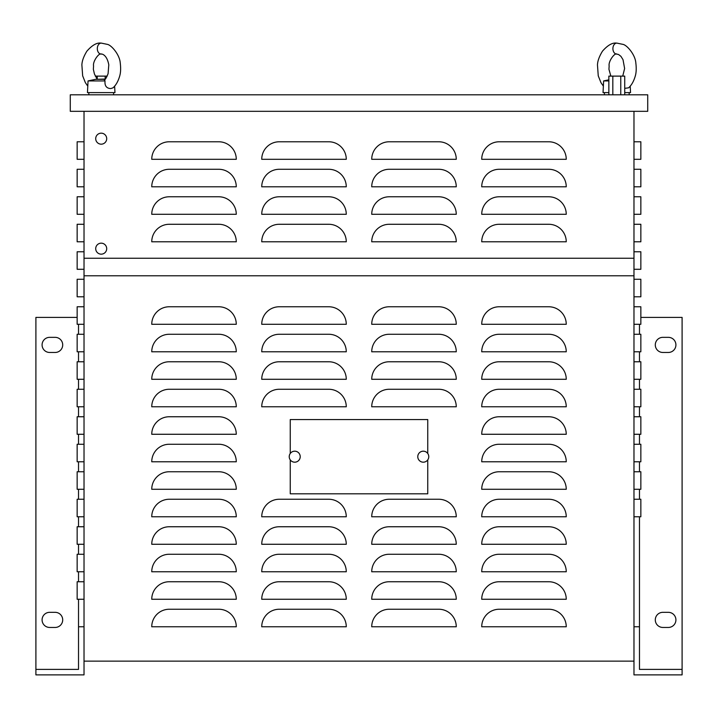 <?xml version="1.0" encoding="UTF-8"?>
<svg xmlns="http://www.w3.org/2000/svg" width="718" height="718" viewBox="0 0 718 718"><rect width="100%" height="100%" fill="white"/><g stroke="black" fill="none" stroke-linecap="round" stroke-linejoin="round"><path stroke-width="1.08" d="M101.588 43.143A5.502 3.886 90 0 0 101.364 43.125A5.502 3.886 90 0 0 101.166 43.116A5.502 3.886 90 0 0 101.058 43.125A5.502 3.886 90 0 0 97.316 48.618A5.502 3.886 90 0 0 101.058 54.11A5.502 3.886 90 0 0 101.247 54.119M105.124 79.294L95.709 79.294L88.045 80.928L105.025 80.928L104.514 79.958M88.045 80.928L87.461 92.613L114.961 92.613L114.629 86.115M101.364 43.125L107.242 44.345C111.245 44.866 119.718 54.658 120.247 62.987C120.875 68.147 120.723 72.383 119.789 75.695C118.264 81.143 115.993 85.191 112.995 87.838L110.787 88.574C106.497 88.377 104.577 85.828 105.025 80.928M617.175 43.143A5.502 3.886 90 0 0 616.941 43.125A5.502 3.886 90 0 0 616.753 43.116A5.502 3.886 90 0 0 616.636 43.125A5.502 3.886 90 0 0 612.903 48.618A5.502 3.886 90 0 0 616.645 54.11A5.502 3.886 90 0 0 616.834 54.119M608.855 79.815L603.632 80.928L608.855 80.928M603.632 80.928L603.039 92.613L608.855 92.613M624.732 92.613L630.539 92.613L630.216 86.115M616.941 43.125L622.829 44.345C626.823 44.866 635.295 54.658 635.834 62.987C636.462 68.147 636.31 72.383 635.376 75.695C633.85 81.143 631.58 85.191 628.573 87.838L624.732 88.341M675.916 619.885A7.566 7.566 0 0 0 668.35 612.328L662.849 612.328A7.566 7.566 0 0 0 655.292 619.885A7.566 7.566 0 0 0 662.849 627.451L668.35 627.451A7.566 7.566 0 0 0 675.916 619.885M675.916 344.909A7.566 7.566 0 0 0 668.35 337.343L662.849 337.343A7.566 7.566 0 0 0 655.292 344.909A7.566 7.566 0 0 0 662.849 352.466L668.35 352.466A7.566 7.566 0 0 0 675.916 344.909M62.708 344.909A7.566 7.566 0 0 0 55.151 337.343L49.65 337.343A7.566 7.566 0 0 0 42.084 344.909A7.566 7.566 0 0 0 49.65 352.466L55.151 352.466A7.566 7.566 0 0 0 62.708 344.909M62.708 619.885A7.566 7.566 0 0 0 55.151 612.328L49.65 612.328A7.566 7.566 0 0 0 42.084 619.885A7.566 7.566 0 0 0 49.65 627.451L55.151 627.451A7.566 7.566 0 0 0 62.708 619.885M428.772 456.684A5.502 5.502 0 0 0 423.279 451.182A5.502 5.502 0 0 0 417.777 456.684A5.502 5.502 0 0 0 423.279 462.186A5.502 5.502 0 0 0 428.772 456.684M300.223 456.684A5.502 5.502 0 0 0 294.721 451.182A5.502 5.502 0 0 0 289.228 456.684A5.502 5.502 0 0 0 294.721 462.186A5.502 5.502 0 0 0 300.223 456.684M97.083 79.294L105.331 79.052M95.709 138.673A5.502 5.502 0 0 1 101.211 133.171A5.502 5.502 0 0 1 106.704 138.673A5.502 5.502 0 0 1 101.211 144.174A5.502 5.502 0 0 1 95.709 138.673M95.709 248.661A5.502 5.502 0 0 1 101.211 243.169A5.502 5.502 0 0 1 106.704 248.661A5.502 5.502 0 0 1 101.211 254.163A5.502 5.502 0 0 1 95.709 248.661M633.976 111.317L633.976 275.793L84.024 275.793L84.024 661.134L633.976 661.134L633.976 674.884L682.1 674.884L682.1 669.382L639.478 669.382L639.478 626.76L633.976 626.76M84.024 275.793L84.024 258.256L633.976 258.256M84.024 111.317L84.024 258.256M78.522 324.285L78.522 334.265M78.522 351.784L78.522 361.764M78.522 379.284L78.522 389.264M78.522 406.774L78.522 416.754M78.522 434.273L78.522 444.254M78.522 461.773L78.522 471.753M78.522 489.272L78.522 499.252M78.522 516.772L78.522 526.752M78.522 544.271L78.522 554.251M78.522 571.761L78.522 581.742M78.522 599.261L78.522 669.382L35.9 669.382L35.9 674.884L84.024 674.884L84.024 661.134M84.024 626.76L78.522 626.76M633.976 275.793L633.976 661.134M639.478 324.285L639.478 334.265M639.478 351.784L639.478 361.764M639.478 379.284L639.478 389.264M639.478 406.774L639.478 416.754M639.478 434.273L639.478 444.254M639.478 461.773L639.478 471.753M639.478 489.272L639.478 499.252M639.478 516.772L639.478 626.76M70.274 94.812L647.726 94.812L647.726 111.317L70.274 111.317L70.274 94.812M84.024 599.261L77.149 599.261L77.149 581.742L84.024 581.742M84.024 571.761L77.149 571.761L77.149 554.251L84.024 554.251M84.024 544.271L77.149 544.271L77.149 526.752L84.024 526.752M84.024 516.772L77.149 516.772L77.149 499.252L84.024 499.252M84.024 489.272L77.149 489.272L77.149 471.753L84.024 471.753M84.024 461.773L77.149 461.773L77.149 444.254L84.024 444.254M84.024 434.273L77.149 434.273L77.149 416.754L84.024 416.754M84.024 406.774L77.149 406.774L77.149 389.264L84.024 389.264M84.024 379.284L77.149 379.284L77.149 361.764L84.024 361.764M84.024 351.784L77.149 351.784L77.149 334.265L84.024 334.265M84.024 324.285L77.149 324.285L77.149 306.765L84.024 306.765M84.024 296.785L77.149 296.785L77.149 279.266L84.024 279.266M84.024 269.286L77.149 269.286L77.149 251.767L84.024 251.767M84.024 241.786L77.149 241.786L77.149 224.276L84.024 224.276M84.024 214.296L77.149 214.296L77.149 196.777L84.024 196.777M84.024 186.797L77.149 186.797L77.149 169.277L84.024 169.277M77.149 141.778L84.024 141.778L77.149 141.778L84.024 141.778L77.149 141.778L84.024 141.778L77.149 141.778L77.149 159.297L84.024 159.297M633.976 499.252L640.851 499.252L640.851 516.772L633.976 516.772M633.976 471.753L640.851 471.753L640.851 489.272L633.976 489.272M633.976 444.254L640.851 444.254L640.851 461.773L633.976 461.773M633.976 416.754L640.851 416.754L640.851 434.273L633.976 434.273M633.976 389.264L640.851 389.264L640.851 406.774L633.976 406.774M633.976 361.764L640.851 361.764L640.851 379.284L633.976 379.284M633.976 334.265L640.851 334.265L640.851 351.784L633.976 351.784M633.976 306.765L640.851 306.765L640.851 324.285L633.976 324.285M633.976 279.266L640.851 279.266L640.851 296.785L633.976 296.785M633.976 251.767L640.851 251.767L640.851 269.286L633.976 269.286M633.976 224.276L640.851 224.276L640.851 241.786L633.976 241.786M633.976 196.777L640.851 196.777L640.851 214.296L633.976 214.296M633.976 169.277L640.851 169.277L640.851 186.797L633.976 186.797M640.851 141.778L633.976 141.778L640.851 141.778L633.976 141.778L640.851 141.778L633.976 141.778L640.851 141.778L640.851 159.297L633.976 159.297M481.724 626.76A17.519 17.519 0 0 1 499.243 609.241L548.731 609.241A17.519 17.519 0 0 1 566.251 626.76L481.724 626.76M371.727 626.76A17.519 17.519 0 0 1 389.246 609.241L438.743 609.241A17.519 17.519 0 0 1 456.262 626.76L371.727 626.76M261.738 626.76A17.519 17.519 0 0 1 279.257 609.241L328.754 609.241A17.519 17.519 0 0 1 346.273 626.76L261.738 626.76M151.749 626.76A17.519 17.519 0 0 1 169.268 609.241L218.757 609.241A17.519 17.519 0 0 1 236.276 626.76L151.749 626.76M481.724 599.261A17.519 17.519 0 0 1 499.243 581.742L548.731 581.742A17.519 17.519 0 0 1 566.251 599.261L481.724 599.261M371.727 599.261A17.519 17.519 0 0 1 389.246 581.742L438.743 581.742A17.519 17.519 0 0 1 456.262 599.261L371.727 599.261M261.738 599.261A17.519 17.519 0 0 1 279.257 581.742L328.754 581.742A17.519 17.519 0 0 1 346.273 599.261L261.738 599.261M151.749 599.261A17.519 17.519 0 0 1 169.268 581.742L218.757 581.742A17.519 17.519 0 0 1 236.276 599.261L151.749 599.261M481.724 571.761A17.519 17.519 0 0 1 499.243 554.251L548.731 554.251A17.519 17.519 0 0 1 566.251 571.761L481.724 571.761M371.727 571.761A17.519 17.519 0 0 1 389.246 554.251L438.743 554.251A17.519 17.519 0 0 1 456.262 571.761L371.727 571.761M261.738 571.761A17.519 17.519 0 0 1 279.257 554.251L328.754 554.251A17.519 17.519 0 0 1 346.273 571.761L261.738 571.761M151.749 571.761A17.519 17.519 0 0 1 169.268 554.251L218.757 554.251A17.519 17.519 0 0 1 236.276 571.761L151.749 571.761M481.724 544.271A17.519 17.519 0 0 1 499.243 526.752L548.731 526.752A17.519 17.519 0 0 1 566.251 544.271L481.724 544.271M371.727 544.271A17.519 17.519 0 0 1 389.246 526.752L438.743 526.752A17.519 17.519 0 0 1 456.262 544.271L371.727 544.271M261.738 544.271A17.519 17.519 0 0 1 279.257 526.752L328.754 526.752A17.519 17.519 0 0 1 346.273 544.271L261.738 544.271M151.749 544.271A17.519 17.519 0 0 1 169.268 526.752L218.757 526.752A17.519 17.519 0 0 1 236.276 544.271L151.749 544.271M481.724 516.772A17.519 17.519 0 0 1 499.243 499.252L548.731 499.252A17.519 17.519 0 0 1 566.251 516.772L481.724 516.772M371.727 516.772A17.519 17.519 0 0 1 389.246 499.252L438.743 499.252A17.519 17.519 0 0 1 456.262 516.772L371.727 516.772M261.738 516.772A17.519 17.519 0 0 1 279.257 499.252L328.754 499.252A17.519 17.519 0 0 1 346.273 516.772L261.738 516.772M151.749 516.772A17.519 17.519 0 0 1 169.268 499.252L218.757 499.252A17.519 17.519 0 0 1 236.276 516.772L151.749 516.772M481.724 489.272A17.519 17.519 0 0 1 499.243 471.753L548.731 471.753A17.519 17.519 0 0 1 566.251 489.272L481.724 489.272M151.749 489.272A17.519 17.519 0 0 1 169.268 471.753L218.757 471.753A17.519 17.519 0 0 1 236.276 489.272L151.749 489.272M481.724 461.773A17.519 17.519 0 0 1 499.243 444.254L548.731 444.254A17.519 17.519 0 0 1 566.251 461.773L481.724 461.773M151.749 461.773A17.519 17.519 0 0 1 169.268 444.254L218.757 444.254A17.519 17.519 0 0 1 236.276 461.773L151.749 461.773M481.724 434.273A17.519 17.519 0 0 1 499.243 416.754L548.731 416.754A17.519 17.519 0 0 1 566.251 434.273L481.724 434.273M151.749 434.273A17.519 17.519 0 0 1 169.268 416.754L218.757 416.754A17.519 17.519 0 0 1 236.276 434.273L151.749 434.273M481.724 406.774A17.519 17.519 0 0 1 499.243 389.264L548.731 389.264A17.519 17.519 0 0 1 566.251 406.774L481.724 406.774M371.727 406.774A17.519 17.519 0 0 1 389.246 389.264L438.743 389.264A17.519 17.519 0 0 1 456.262 406.774L371.727 406.774M261.738 406.774A17.519 17.519 0 0 1 279.257 389.264L328.754 389.264A17.519 17.519 0 0 1 346.273 406.774L261.738 406.774M151.749 406.774A17.519 17.519 0 0 1 169.268 389.264L218.757 389.264A17.519 17.519 0 0 1 236.276 406.774L151.749 406.774M481.724 379.284A17.519 17.519 0 0 1 499.243 361.764L548.731 361.764A17.519 17.519 0 0 1 566.251 379.284L481.724 379.284M371.727 379.284A17.519 17.519 0 0 1 389.246 361.764L438.743 361.764A17.519 17.519 0 0 1 456.262 379.284L371.727 379.284M261.738 379.284A17.519 17.519 0 0 1 279.257 361.764L328.754 361.764A17.519 17.519 0 0 1 346.273 379.284L261.738 379.284M151.749 379.284A17.519 17.519 0 0 1 169.268 361.764L218.757 361.764A17.519 17.519 0 0 1 236.276 379.284L151.749 379.284M481.724 351.784A17.519 17.519 0 0 1 499.243 334.265L548.731 334.265A17.519 17.519 0 0 1 566.251 351.784L481.724 351.784M371.727 351.784A17.519 17.519 0 0 1 389.246 334.265L438.743 334.265A17.519 17.519 0 0 1 456.262 351.784L371.727 351.784M261.738 351.784A17.519 17.519 0 0 1 279.257 334.265L328.754 334.265A17.519 17.519 0 0 1 346.273 351.784L261.738 351.784M151.749 351.784A17.519 17.519 0 0 1 169.268 334.265L218.757 334.265A17.519 17.519 0 0 1 236.276 351.784L151.749 351.784M481.724 324.285A17.519 17.519 0 0 1 499.243 306.765L548.731 306.765A17.519 17.519 0 0 1 566.251 324.285L481.724 324.285M371.727 324.285A17.519 17.519 0 0 1 389.246 306.765L438.743 306.765A17.519 17.519 0 0 1 456.262 324.285L371.727 324.285M261.738 324.285A17.519 17.519 0 0 1 279.257 306.765L328.754 306.765A17.519 17.519 0 0 1 346.273 324.285L261.738 324.285M151.749 324.285A17.519 17.519 0 0 1 169.268 306.765L218.757 306.765A17.519 17.519 0 0 1 236.276 324.285L151.749 324.285M481.724 241.786A17.519 17.519 0 0 1 499.243 224.276L548.731 224.276A17.519 17.519 0 0 1 566.251 241.786L481.724 241.786M371.727 241.786A17.519 17.519 0 0 1 389.246 224.276L438.743 224.276A17.519 17.519 0 0 1 456.262 241.786L371.727 241.786M261.738 241.786A17.519 17.519 0 0 1 279.257 224.276L328.754 224.276A17.519 17.519 0 0 1 346.273 241.786L261.738 241.786M151.749 241.786A17.519 17.519 0 0 1 169.268 224.276L218.757 224.276A17.519 17.519 0 0 1 236.276 241.786L151.749 241.786M481.724 214.296A17.519 17.519 0 0 1 499.243 196.777L548.731 196.777A17.519 17.519 0 0 1 566.251 214.296L481.724 214.296M371.727 214.296A17.519 17.519 0 0 1 389.246 196.777L438.743 196.777A17.519 17.519 0 0 1 456.262 214.296L371.727 214.296M261.738 214.296A17.519 17.519 0 0 1 279.257 196.777L328.754 196.777A17.519 17.519 0 0 1 346.273 214.296L261.738 214.296M151.749 214.296A17.519 17.519 0 0 1 169.268 196.777L218.757 196.777A17.519 17.519 0 0 1 236.276 214.296L151.749 214.296M481.724 186.797A17.519 17.519 0 0 1 499.243 169.277L548.731 169.277A17.519 17.519 0 0 1 566.251 186.797L481.724 186.797M371.727 186.797A17.519 17.519 0 0 1 389.246 169.277L438.743 169.277A17.519 17.519 0 0 1 456.262 186.797L371.727 186.797M261.738 186.797A17.519 17.519 0 0 1 279.257 169.277L328.754 169.277A17.519 17.519 0 0 1 346.273 186.797L261.738 186.797M151.749 186.797A17.519 17.519 0 0 1 169.268 169.277L218.757 169.277A17.519 17.519 0 0 1 236.276 186.797L151.749 186.797M481.724 159.297A17.519 17.519 0 0 1 499.243 141.778L548.731 141.778A17.519 17.519 0 0 1 566.251 159.297L481.724 159.297M371.727 159.297A17.519 17.519 0 0 1 389.246 141.778L438.743 141.778A17.519 17.519 0 0 1 456.262 159.297L371.727 159.297M151.749 159.297A17.519 17.519 0 0 1 169.268 141.778L218.757 141.778A17.519 17.519 0 0 1 236.276 159.297L151.749 159.297M261.738 159.297A17.519 17.519 0 0 1 279.257 141.778L328.754 141.778A17.519 17.519 0 0 1 346.273 159.297L261.738 159.297M95.261 76.117L105.178 76.117L105.178 78.863M97.235 76.117L97.235 78.863M105.178 76.117L107.153 76.117M608.855 94.812L608.855 76.117L620.765 76.117L620.765 94.812M612.822 76.117L612.822 94.812M620.765 76.117L624.732 76.117L624.732 94.812M290.251 453.48L290.251 419.563L427.748 419.563L427.748 453.48M427.748 459.888L427.748 493.805L290.251 493.805L290.251 459.888M77.149 317.41L35.9 317.41L35.9 669.382M640.851 317.41L682.1 317.41L682.1 669.382M101.058 43.125C96.894 42.47 92.173 45.153 86.887 51.166C83.701 56.372 82.04 60.949 81.879 64.907L82.66 75.83L85.379 82.669L87.784 86.115M97.083 79.052L94.417 73.954L93.358 69.296L93.555 65.921C92.613 61.371 99.255 52.333 101.355 54.11M101.058 54.11C101.417 53.706 106.847 54.254 108.795 64.844L108.086 73.631C106.668 77.32 105.438 79.456 104.406 80.03M616.636 43.125C612.481 42.47 607.76 45.153 602.474 51.166C599.288 56.372 597.618 60.949 597.466 64.907L598.247 75.83L600.966 82.669L603.371 86.115M610.847 76.117L608.945 69.296L609.142 65.921C608.2 61.371 614.841 52.333 616.941 54.11M616.645 54.11L618.53 54.496L620.917 56.318L623.018 59.702L624.615 68.497L622.739 76.117M113.579 92.613L113.579 94.812M629.165 92.613L629.165 94.812M604.421 92.613L604.421 94.812M88.835 92.613L88.835 94.812"/></g></svg>
